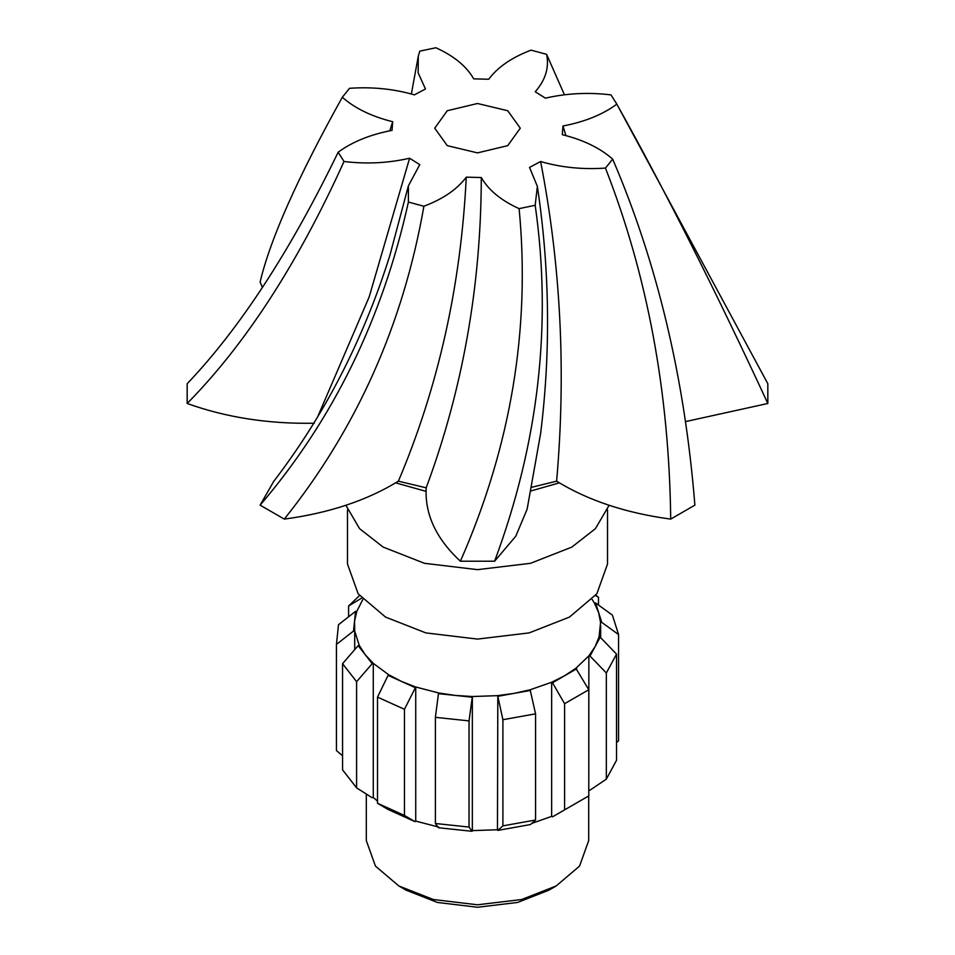 <?xml version="1.0" encoding="UTF-8"?>
<svg xmlns="http://www.w3.org/2000/svg" width="955" height="955" viewBox="0 0 955 955"><rect width="100%" height="100%" fill="white"/><g stroke="black" fill="none" stroke-linecap="round" stroke-linejoin="round"><path stroke-width="1.43" d="M592.124 599.442L594.404 603.071L595.574 602.939L612.406 615.127L618.565 634.562L601.745 622.374L595.574 602.939M594.404 603.071L598.654 612.656L600.564 622.493L599.048 636.997L600.194 637.2L616.524 654.115L606.341 672.977L590.011 656.061L600.194 637.2M599.048 636.997L595.096 646.63L588.865 655.858L575.853 668.297L588.793 689.737L564.596 703.704L552.503 682.753L576.701 668.775M575.853 668.297L564.596 675.758L551.656 682.264L530.12 689.773L535.564 713.827L502.903 719.712L497.818 696.314L530.479 690.429M530.12 689.773L514.148 693.378L497.46 695.658L472.343 696.529L472.343 830.623L472.128 831.304L438.464 827.746L435.385 823.497L469.036 827.054L472.128 831.304M438.679 692.972L438.464 693.652L455.296 695.431L438.679 692.972L415.735 687.003L415.735 821.109L415.007 821.646L388.064 809.47L377.512 803.274L404.454 815.451L415.007 821.646M388.804 674.827L388.064 675.364L401.53 681.452L388.804 674.827L373.286 663.391L373.286 797.485L372.199 797.771L356.597 787.851L356.597 681.691L342.558 663.677L358.149 645.652L372.199 663.665L356.597 681.691M372.199 663.665L373.286 663.391L365.18 654.664L359.247 645.377L354.711 631.088L354.711 649.639M356.776 611.367L355.582 611.319L354.544 621.18L356.776 611.367L362.876 599.442M556.132 885.989L548.874 890.179L517.586 902.451L477.5 907.25L437.414 902.451L406.126 890.179L398.868 885.989L433.331 899.514L477.5 904.791L521.669 899.514L556.132 885.989L579.554 866.09L588.698 840.591L588.698 795.945M507.738 110.732L477.5 103.498L447.262 110.732L434.728 128.197L447.262 145.649L477.5 152.884L507.738 145.649L520.272 128.197L507.738 110.732M559.355 482.86L531.04 490.918M426.026 491.348L395.645 482.86M609.123 505.279L595.419 528.664L571.854 547.084L530.503 563.319L477.5 569.646L424.498 563.319L383.146 547.084L359.581 528.664L345.877 505.279M607.523 509.946L607.523 564.011L596.827 593.831L569.443 617.097L529.142 632.902L477.5 639.086L425.858 632.902L385.557 617.097L358.173 593.831L347.477 564.011L347.477 509.946M359.247 645.377L358.149 645.652M472.343 830.623L497.46 829.752L497.818 696.314M531.708 823.437L551.656 816.358L551.656 682.264L552.503 682.753M588.793 790.048L588.865 655.858L590.011 656.061M600.564 622.493L601.745 622.374M377.512 801.114L373.286 797.485M438.679 827.066L415.735 821.109M406.126 890.179L398.868 885.989L375.446 866.09L366.302 840.591L366.302 794.023M551.656 816.358L552.503 816.847L588.793 795.897L588.793 689.737M530.479 824.535L497.818 830.408L502.903 825.872L535.564 819.999L530.479 824.535M497.46 829.752L497.818 830.408M588.865 789.952L590.011 790.167L606.341 779.137L616.524 760.276L616.524 654.115M612.68 159.139C600.146 148.061 583.35 139.908 562.304 134.679L562.961 126C584.723 121.858 602.677 114.576 616.835 104.167L610.985 94.891C588.555 92.169 566.697 93.256 545.401 98.162L535.242 91.764C545.556 79.945 549.34 67.459 546.594 54.328L531.099 50.149C511.904 57.384 497.782 67.077 488.733 79.241L473.704 78.859C466.518 66.289 453.912 55.927 435.886 47.75L419.818 51.128L418.302 56.082L418.147 72.855L425.476 88.994L414.386 94.855C393.914 88.911 372.307 86.726 349.554 88.302L342.32 97.243C354.854 108.333 371.65 116.486 392.696 121.715L392.039 130.381C370.277 134.536 352.323 141.817 338.166 152.215L344.015 161.502C366.445 164.212 388.303 163.126 409.6 158.232L419.758 164.63L408.382 185.867L408.406 202.066L423.901 206.244C443.096 199.01 457.218 189.305 466.267 177.153L481.296 177.535C488.483 190.093 501.089 200.466 519.114 208.644L535.182 205.265L537.367 186.392L529.524 167.4L540.614 161.526C561.086 167.483 582.693 169.668 605.446 168.092L612.68 159.139C657.398 263.389 684.795 378.729 694.882 505.147L670.708 519.102C669.18 392.29 647.43 275.291 605.446 168.092M531.768 487.265L556.61 481.177C588.005 500.468 626.038 513.11 670.708 519.102M408.382 185.867L389.807 255.654C379.135 289.616 366.29 322.456 351.261 354.174C329.857 399.393 304 441.819 273.691 481.439L260.118 505.147L284.292 519.102C328.962 513.11 366.995 500.468 398.39 481.177L426.181 487.826C424.748 514.279 436.16 538.751 460.394 561.218L494.606 561.218L515.819 536.149L527.136 509.146L540.625 433.451C550.832 351.452 549.746 269.095 537.367 186.392M338.166 152.215C290.236 251.141 239.908 328.305 187.168 383.731L187.168 403.476C226.096 417.466 268.474 424.056 314.302 423.232M342.32 97.243C297.602 177.618 270.205 239.216 260.118 282.047L262.422 287.419M685.642 421.573L767.832 403.476L767.832 383.731L615.915 102.448M565.933 135.61L562.961 126M767.832 403.476C715.092 289.64 664.764 189.866 616.835 104.167M564.453 94.796L546.594 54.328M389.807 130.823L392.696 121.715M187.168 403.476C245.483 344.277 297.769 263.616 344.015 161.502M317.621 416.929L369.155 296.981L409.6 158.232M260.118 505.147C333.176 419.639 382.609 318.612 408.406 202.066M284.292 519.102C356.681 428.652 403.213 324.366 423.901 206.244M398.39 481.177C438.321 386.906 460.943 285.569 466.267 177.153M426.181 487.826C462.65 389.664 481.022 286.237 481.296 177.535M460.394 561.218C510.985 446.14 530.562 328.615 519.114 208.644M494.606 561.218C538.644 442.929 552.181 324.27 535.182 205.265M556.61 481.177C566.184 372.008 560.848 265.454 540.614 161.526M564.596 703.704L564.596 809.864M502.903 719.712L502.903 825.872M535.564 713.827L535.564 819.999M472.128 697.21L455.296 695.431L472.343 696.529L469.036 720.894L435.385 717.336L438.464 693.652M435.385 717.336L435.385 823.497M469.036 720.894L469.036 827.054M415.007 687.552L401.53 681.452L415.735 687.003L404.454 709.29L377.512 697.114L388.064 675.364M377.512 697.114L377.512 803.274M404.454 709.29L404.454 815.451M342.558 663.677L342.558 769.837L356.597 787.851M353.517 631.04L354.544 621.18L354.711 631.088L353.517 631.04L336.435 644.41L338.5 624.701L355.582 611.319M336.435 644.41L336.435 750.57L342.558 755.787M361.659 598.093L348.599 605.995L359.522 595.562M348.599 605.995L348.599 616.799M595.729 595.252L598.487 597.269L595.502 595.526M598.487 597.269L598.487 605.052M618.565 634.562L618.565 740.722L616.524 742.644M606.341 672.977L606.341 779.137M600.671 637.713L600.671 625.477M411.366 93.996L418.302 56.082"/></g></svg>
